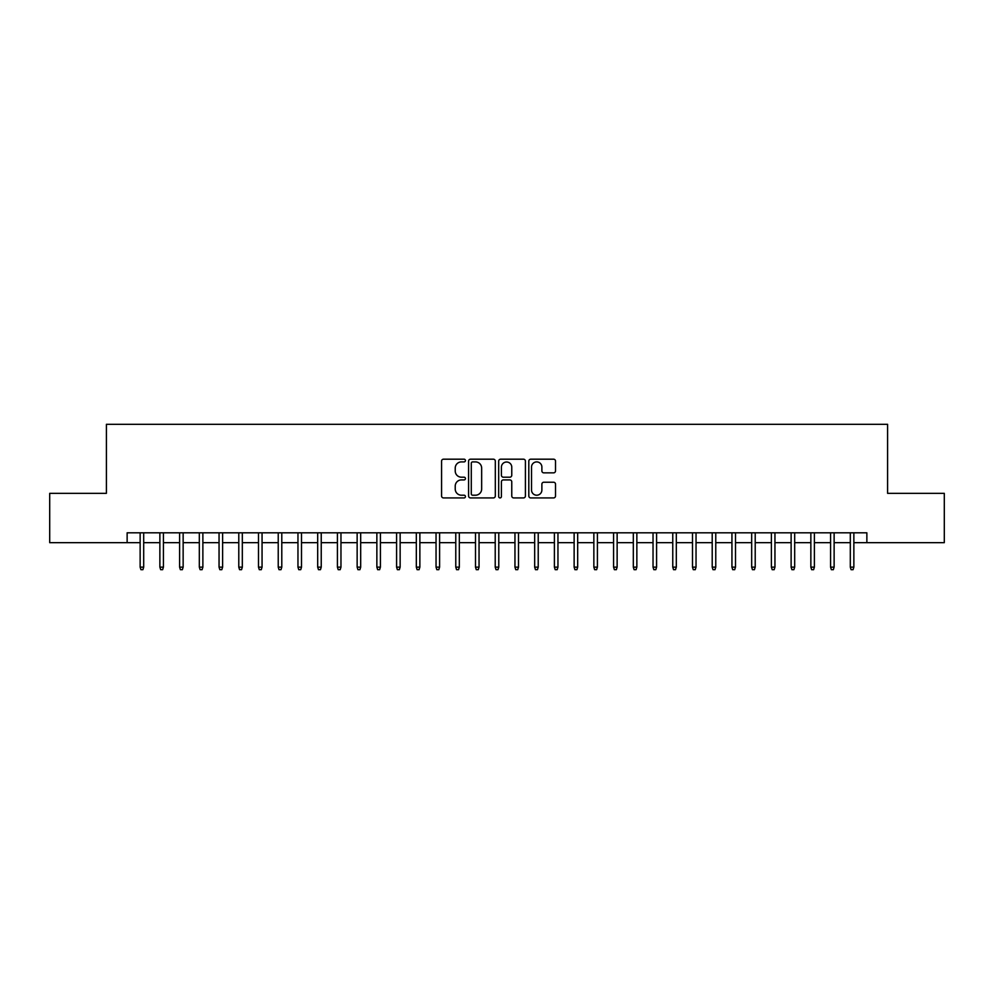 <?xml version="1.0" encoding="UTF-8"?>
<svg xmlns="http://www.w3.org/2000/svg" width="994" height="994" viewBox="0 0 994 994"><rect width="100%" height="100%" fill="white"/><g stroke="black" fill="none" stroke-linecap="round" stroke-linejoin="round"><path stroke-width="1.49" d="M465.44 460.545A1.354 1.354 0 0 0 464.086 459.191L443.51 459.191A1.938 1.938 0 0 0 441.572 461.129L441.572 495.981A1.938 1.938 0 0 0 443.51 497.919L464.086 497.919A1.354 1.354 0 0 0 465.44 496.565A1.354 1.354 0 0 0 464.086 495.211L461.415 495.211A6.2 6.2 0 0 1 455.227 489.011L455.227 486.103A6.2 6.2 0 0 1 461.415 479.916L464.086 479.916A1.354 1.354 0 0 0 465.44 478.561A1.354 1.354 0 0 0 464.086 477.195L461.415 477.195A6.2 6.2 0 0 1 455.227 471.007L455.227 468.099A6.2 6.2 0 0 1 461.415 461.899L464.086 461.899A1.354 1.354 0 0 0 465.44 460.545M553.583 472.846A1.938 1.938 0 0 0 555.522 470.907L555.522 461.129A1.938 1.938 0 0 0 553.583 459.191L530.734 459.191A1.938 1.938 0 0 0 528.808 461.129L528.808 495.981A1.938 1.938 0 0 0 530.734 497.919L553.583 497.919A1.938 1.938 0 0 0 555.522 495.981L555.522 484.165A1.938 1.938 0 0 0 553.583 482.239L543.805 482.239A1.938 1.938 0 0 0 541.879 484.165L541.879 490.03A5.181 5.181 0 0 1 536.698 495.211A5.181 5.181 0 0 1 531.517 490.03L531.517 467.081A5.181 5.181 0 0 1 536.698 461.899A5.181 5.181 0 0 1 541.879 467.081L541.879 470.907A1.938 1.938 0 0 0 543.805 472.846L553.583 472.846M127.133 542.662L49.7 542.662L49.7 493.347L106.408 493.347L106.408 424.314L887.592 424.314L887.592 493.347L944.3 493.347L944.3 542.662L866.867 542.662L866.867 532.809L127.133 532.809L127.133 542.662L140.142 542.662M495.31 461.129A1.938 1.938 0 0 0 493.372 459.191L470.522 459.191A1.938 1.938 0 0 0 468.584 461.129L468.584 495.981A1.938 1.938 0 0 0 470.522 497.919L493.372 497.919A1.938 1.938 0 0 0 495.31 495.981L495.31 461.129M500.628 459.191L523.478 459.191A1.938 1.938 0 0 1 525.416 461.129L525.416 495.981A1.938 1.938 0 0 1 523.478 497.919L513.699 497.919A1.938 1.938 0 0 1 511.761 495.981L511.761 481.841A1.938 1.938 0 0 0 509.823 479.916L503.337 479.916A1.938 1.938 0 0 0 501.411 481.841L501.411 496.565A1.354 1.354 0 0 1 500.044 497.919A1.354 1.354 0 0 1 498.69 496.565L498.69 461.129A1.938 1.938 0 0 1 500.628 459.191M143.695 542.662L159.872 542.662M163.426 542.662L179.603 542.662M183.144 542.662L199.322 542.662M202.875 542.662L219.053 542.662M222.606 542.662L238.784 542.662M242.325 542.662L258.502 542.662M262.056 542.662L278.233 542.662M281.787 542.662L297.964 542.662M301.505 542.662L317.682 542.662M321.236 542.662L337.413 542.662M340.967 542.662L357.144 542.662M360.685 542.662L376.863 542.662M380.416 542.662L396.594 542.662M400.147 542.662L416.324 542.662M419.866 542.662L436.043 542.662M439.596 542.662L455.774 542.662M459.327 542.662L475.492 542.662M479.046 542.662L495.223 542.662M498.777 542.662L514.954 542.662M518.508 542.662L534.673 542.662M538.226 542.662L554.404 542.662M557.957 542.662L574.134 542.662M577.676 542.662L593.853 542.662M597.406 542.662L613.584 542.662M617.137 542.662L633.315 542.662M636.856 542.662L653.033 542.662M656.587 542.662L672.764 542.662M676.318 542.662L692.495 542.662M696.036 542.662L712.213 542.662M715.767 542.662L731.944 542.662M735.498 542.662L751.675 542.662M755.216 542.662L771.394 542.662M774.947 542.662L791.125 542.662M794.678 542.662L810.856 542.662M814.397 542.662L830.574 542.662M834.128 542.662L850.305 542.662M853.858 542.662L866.867 542.662M472.647 461.899A1.354 1.354 0 0 0 471.293 463.254L471.293 493.856A1.354 1.354 0 0 0 472.647 495.211L475.455 495.211A6.2 6.2 0 0 0 481.655 489.011L481.655 468.099A6.2 6.2 0 0 0 475.455 461.899L472.647 461.899M511.761 467.18A5.181 5.181 0 0 0 506.58 461.999A5.181 5.181 0 0 0 501.411 467.18L501.411 475.269A1.938 1.938 0 0 0 503.337 477.195L509.823 477.195A1.938 1.938 0 0 0 511.761 475.269L511.761 467.18M140.142 567.127L140.937 569.686L142.912 569.686L143.695 567.127L140.142 567.127L140.142 532.809M143.695 567.127L143.695 532.809M159.872 567.127L160.668 569.686L162.631 569.686L163.426 567.127L159.872 567.127L159.872 532.809M163.426 567.127L163.426 532.809M179.603 567.127L180.386 569.686L182.362 569.686L183.144 567.127L179.603 567.127L179.603 532.809M183.144 567.127L183.144 532.809M199.322 567.127L200.117 569.686L202.093 569.686L202.875 567.127L199.322 567.127L199.322 532.809M202.875 567.127L202.875 532.809M219.053 567.127L219.836 569.686L221.811 569.686L222.606 567.127L219.053 567.127L219.053 532.809M222.606 567.127L222.606 532.809M238.784 567.127L239.566 569.686L241.542 569.686L242.325 567.127L238.784 567.127L238.784 532.809M242.325 567.127L242.325 532.809M258.502 567.127L259.297 569.686L261.273 569.686L262.056 567.127L258.502 567.127L258.502 532.809M262.056 567.127L262.056 532.809M278.233 567.127L279.016 569.686L280.991 569.686L281.787 567.127L278.233 567.127L278.233 532.809M281.787 567.127L281.787 532.809M297.964 567.127L298.747 569.686L300.722 569.686L301.505 567.127L297.964 567.127L297.964 532.809M301.505 567.127L301.505 532.809M317.682 567.127L318.478 569.686L320.453 569.686L321.236 567.127L317.682 567.127L317.682 532.809M321.236 567.127L321.236 532.809M337.413 567.127L338.196 569.686L340.172 569.686L340.967 567.127L337.413 567.127L337.413 532.809M340.967 567.127L340.967 532.809M357.144 567.127L357.927 569.686L359.903 569.686L360.685 567.127L357.144 567.127L357.144 532.809M360.685 567.127L360.685 532.809M376.863 567.127L377.658 569.686L379.621 569.686L380.416 567.127L376.863 567.127L376.863 532.809M380.416 567.127L380.416 532.809M396.594 567.127L397.376 569.686L399.352 569.686L400.147 567.127L396.594 567.127L396.594 532.809M400.147 567.127L400.147 532.809M416.324 567.127L417.107 569.686L419.083 569.686L419.866 567.127L416.324 567.127L416.324 532.809M419.866 567.127L419.866 532.809M436.043 567.127L436.838 569.686L438.801 569.686L439.596 567.127L436.043 567.127L436.043 532.809M439.596 567.127L439.596 532.809M455.774 567.127L456.557 569.686L458.532 569.686L459.327 567.127L455.774 567.127L455.774 532.809M459.327 567.127L459.327 532.809M475.492 567.127L476.288 569.686L478.263 569.686L479.046 567.127L475.492 567.127L475.492 532.809M479.046 567.127L479.046 532.809M495.223 567.127L496.018 569.686L497.982 569.686L498.777 567.127L495.223 567.127L495.223 532.809M498.777 567.127L498.777 532.809M514.954 567.127L515.737 569.686L517.712 569.686L518.508 567.127L514.954 567.127L514.954 532.809M518.508 567.127L518.508 532.809M534.673 567.127L535.468 569.686L537.443 569.686L538.226 567.127L534.673 567.127L534.673 532.809M538.226 567.127L538.226 532.809M554.404 567.127L555.199 569.686L557.162 569.686L557.957 567.127L554.404 567.127L554.404 532.809M557.957 567.127L557.957 532.809M574.134 567.127L574.917 569.686L576.893 569.686L577.676 567.127L574.134 567.127L574.134 532.809M577.676 567.127L577.676 532.809M593.853 567.127L594.648 569.686L596.624 569.686L597.406 567.127L593.853 567.127L593.853 532.809M597.406 567.127L597.406 532.809M613.584 567.127L614.379 569.686L616.342 569.686L617.137 567.127L613.584 567.127L613.584 532.809M617.137 567.127L617.137 532.809M633.315 567.127L634.097 569.686L636.073 569.686L636.856 567.127L633.315 567.127L633.315 532.809M636.856 567.127L636.856 532.809M653.033 567.127L653.828 569.686L655.804 569.686L656.587 567.127L653.033 567.127L653.033 532.809M656.587 567.127L656.587 532.809M672.764 567.127L673.547 569.686L675.522 569.686L676.318 567.127L672.764 567.127L672.764 532.809M676.318 567.127L676.318 532.809M692.495 567.127L693.278 569.686L695.253 569.686L696.036 567.127L692.495 567.127L692.495 532.809M696.036 567.127L696.036 532.809M712.213 567.127L713.009 569.686L714.984 569.686L715.767 567.127L712.213 567.127L712.213 532.809M715.767 567.127L715.767 532.809M731.944 567.127L732.727 569.686L734.703 569.686L735.498 567.127L731.944 567.127L731.944 532.809M735.498 567.127L735.498 532.809M751.675 567.127L752.458 569.686L754.434 569.686L755.216 567.127L751.675 567.127L751.675 532.809M755.216 567.127L755.216 532.809M771.394 567.127L772.189 569.686L774.164 569.686L774.947 567.127L771.394 567.127L771.394 532.809M774.947 567.127L774.947 532.809M791.125 567.127L791.907 569.686L793.883 569.686L794.678 567.127L791.125 567.127L791.125 532.809M794.678 567.127L794.678 532.809M810.856 567.127L811.638 569.686L813.614 569.686L814.397 567.127L810.856 567.127L810.856 532.809M814.397 567.127L814.397 532.809M830.574 567.127L831.369 569.686L833.332 569.686L834.128 567.127L830.574 567.127L830.574 532.809M834.128 567.127L834.128 532.809M850.305 567.127L851.088 569.686L853.063 569.686L853.858 567.127L850.305 567.127L850.305 532.809M853.858 567.127L853.858 532.809"/></g></svg>
